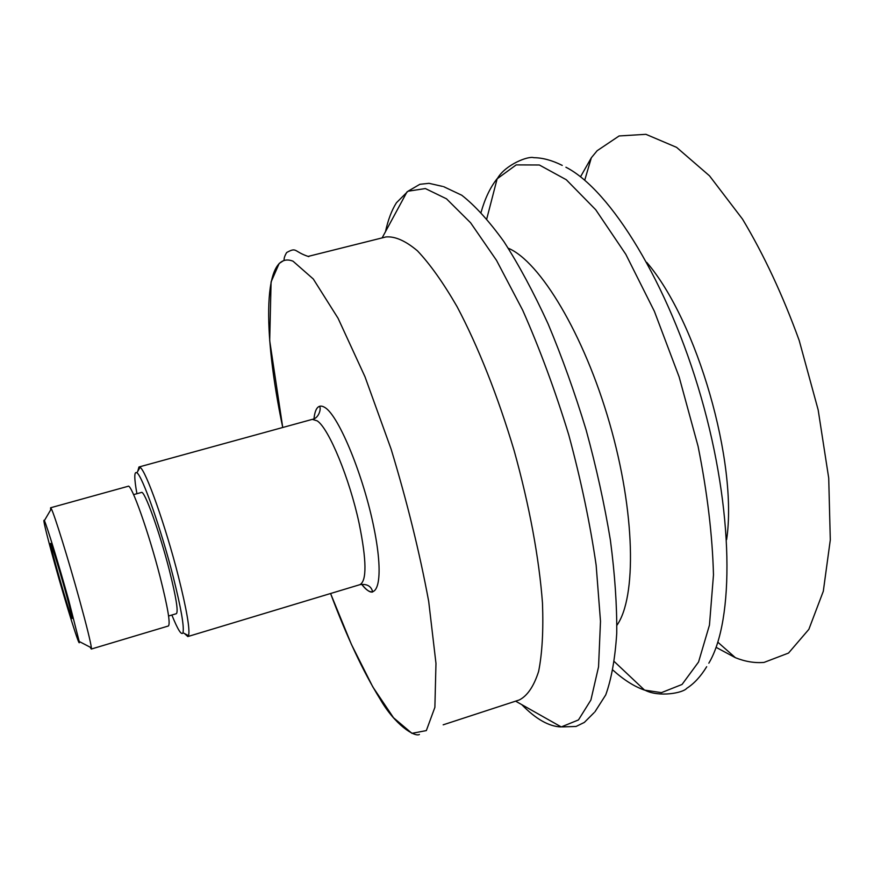 <?xml version="1.0" encoding="UTF-8"?>
<svg xmlns="http://www.w3.org/2000/svg" width="874" height="874" viewBox="0 0 874 874"><rect width="100%" height="100%" fill="white"/><g stroke="black" fill="none" stroke-linecap="round" stroke-linejoin="round"><path stroke-width="1.31" d="M580.5 176.821L591.348 157.746L597.15 150.71L619.109 135.962L645.93 134.323L676.585 147.356L709.491 175.816L742.539 219.145C763.92 254.847 782.809 295.292 799.197 340.467L818.162 409.895L828.716 478.089L830.3 539.913L823.308 591.239L808.854 629.356L788.523 653.064L764.062 662.405C754.808 663.202 745.249 661.64 735.395 657.696L716.057 647.317M646.76 262.386C697.234 321.195 738.071 462.969 726.633 539.608M565.926 167.229C610.314 189.778 668.249 282.936 701.014 396.872C733.898 510.777 734.411 620.485 708.825 663.191M481.05 212.404C484.928 198.617 490.216 187.473 496.913 178.973L516.206 164.891L539.334 164.989L566.297 179.738L595.729 209.749L625.828 254.345L654.386 311.33L679.142 376.945L698.075 446.286C707.328 492.652 712.463 535.533 713.479 574.895L709.459 625.107L698.555 662L682.048 684.462L661.443 692.634L644.564 690.121C634.24 686.527 623.697 679.852 612.925 670.107M508.297 248.238C539.87 261.381 583.963 334.021 609.593 423.213C635.354 512.372 636.665 597.335 616.924 625.271M443.566 186.621L461.778 195.241C475.063 205.63 489.101 221.078 503.883 241.574C518.85 264.877 533.588 292.298 548.085 323.861C562.113 357.302 574.797 392.666 586.126 429.975C596.385 467.59 604.469 504.287 610.38 540.077C614.892 574.502 617.011 605.562 616.738 633.257C615.121 658.483 611.461 679.022 605.737 694.896L594.91 711.873M385.489 231.676C388.067 219.822 391.716 210.186 396.435 202.757L408.005 191.22L425.365 188.555L446.494 198.813L470.605 222.794L496.508 260.354L522.674 310.183C539.739 348.726 555.11 390.317 568.777 434.979C580.97 480.055 590.092 523.46 596.144 565.172L600.493 621.283L598.548 666.862L590.9 699.998L578.468 719.925L561.261 726.939C549.101 726.6 535.926 719.16 521.756 704.63M308.227 256.388L385.947 236.941C395.026 236.166 405.525 240.787 417.444 250.827C430.019 264.101 443.227 282.706 457.058 306.632C477.881 345.918 497.962 396.337 514.163 450.711C529.382 505.369 539.203 558.737 542.481 603.082C543.486 630.7 542.208 653.479 538.624 671.418C533.872 686.254 527.448 695.759 519.353 699.932L443.173 724.819M171.872 615.023C177.826 629.793 181.53 635.704 182.983 632.743C184.348 626.833 181.06 608.064 173.118 576.436C161.089 529.043 142.233 475.62 136.901 472.801C134.093 471.064 134.104 478.034 136.912 493.712M133.613 494.629L141.457 492.455C144.385 489.866 159.691 532.135 169.414 570.449C176.122 597.226 178.438 611.636 176.384 613.679L168.584 616.006M184.512 633.541L187.812 636.556L188.555 635.671C190.117 629.531 186.73 609.779 178.383 576.414C165.754 526.399 145.75 470.103 140.058 467.35L138.955 467L137.764 471.304M90.131 647.164L91.289 649.054L168.409 625.981C170.583 623.741 167.764 607.222 159.975 576.414C148.635 532.146 131.22 483.322 128.161 486.272L50.583 507.772L50.616 510.001M54.745 563.828C66.14 604.808 80.703 651.316 79.195 641.483L68.587 599.804C59.05 565.467 46.846 525.645 44.377 520.62C42.52 517.747 45.972 532.146 54.745 563.828M91.289 649.054L91.377 647.809C90.645 641.931 86.69 625.959 79.523 599.87C68.598 560.147 54.319 514.218 51.326 508.788L50.583 507.772M65.736 592.408C58.482 566.254 49.556 537.947 50.594 544.229C51.151 550.238 69.177 612.805 71.908 618.18C73.099 620.245 71.045 611.647 65.736 592.408M419.411 734.477C414.757 737.306 394.851 724.928 379.982 698.861C363.213 671.778 346.749 636.665 330.58 593.512L351.414 644.4L372.827 686.942L393.519 717.74L411.938 733.341L426.337 730.588L434.881 707.339L435.973 663.399L428.697 601.388C419.64 552.619 407.12 501.873 391.126 449.17L365.004 376.792L338.052 318.245L313.296 279.003L293.019 261.195C262.528 249.112 262.495 331.235 282.739 427.484L269.695 340.62L271.082 281.952L279.167 263.478L284.181 260.212C283.842 258.464 284.673 255.907 286.661 252.531C297.193 246.752 293.391 251.636 308.784 256.639M312.335 419.356L317.196 420.853C328.755 428.282 349.6 478.526 359.17 523.57C366.621 560.409 366.883 580.773 359.957 584.651C366.982 583.69 371.232 586.126 372.706 591.938C370.139 592.747 366.457 590.201 361.683 584.28C377.524 605.278 384.658 580.981 374.094 528.617C363.759 476.428 339.156 416.548 325.215 407.677C318.955 403.657 315.219 407.35 313.984 418.755C314.706 411.741 316.454 407.623 319.25 406.41C321.698 407.186 319.239 418.373 312.335 419.356L138.955 467M717.805 642.171L735.395 657.696M584.717 180.252L591.348 157.746M562.233 165.394C552.04 160.303 542.568 157.746 533.839 157.691C528.169 155.714 505.849 164.607 497.743 177.946M706.684 666.709C700.751 676.443 694.098 683.654 686.724 688.341C682.987 693.027 659.357 697.376 645.383 690.394M614.335 661.618L644.564 690.121M486.763 218.85L497.186 178.624M442.495 186.391L429.014 183.322L419.87 184.305L408.005 191.22M594.112 712.649L584.345 722.416L576.075 726.458L562.343 726.906M515.605 701.156L561.261 726.939M382.124 237.892L407.076 191.777M182.983 632.743L188.555 635.671M136.901 472.801L140.058 467.35M359.957 584.651L187.812 636.556M79.195 641.483L91.377 647.809M44.377 520.62L51.326 508.788M51.14 544.513L50.594 544.229"/></g></svg>
